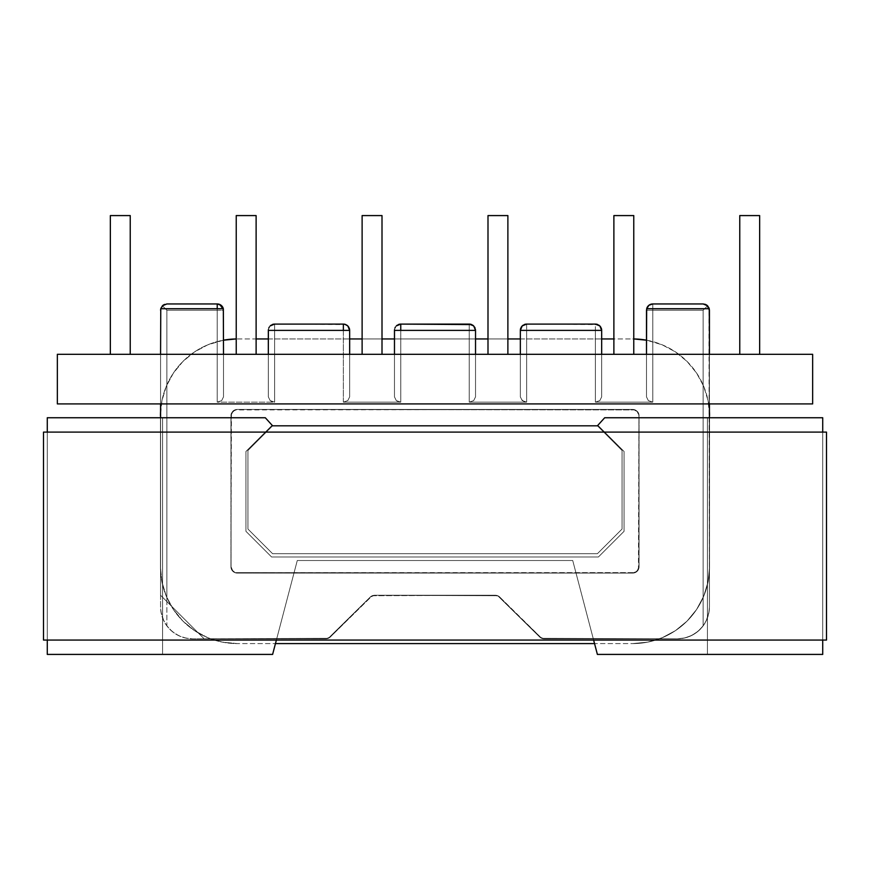 <?xml version="1.0" encoding="UTF-8"?>
<svg xmlns="http://www.w3.org/2000/svg" width="870" height="870" viewBox="0 0 870 870"><rect width="100%" height="100%" fill="white"/><g stroke="black" fill="none" stroke-linecap="round" stroke-linejoin="round"><path stroke-width="0.65" stroke-dasharray="4.35 3.26" d="M507.884 354.308L507.884 215.586L487.994 215.586L487.994 354.308L507.884 354.308L487.994 354.308L507.884 354.308L487.994 354.308L507.884 354.308L487.994 354.308L507.134 354.308L487.994 354.308L487.994 215.586L507.884 215.586L487.994 215.586L507.884 215.586L507.884 354.308M633.773 354.308L633.773 215.586L613.883 215.586L613.883 354.308L633.773 354.308L613.883 354.308L633.773 354.308L613.883 354.308L633.773 354.308L613.883 354.308L633.012 354.308L613.883 354.308L613.883 215.586L633.773 215.586L613.883 215.586L633.773 215.586L633.773 354.308M759.651 354.308L759.651 215.586L739.761 215.586L739.761 354.308L759.651 354.308L739.761 354.308L759.651 354.308L739.761 354.308L759.651 354.308L739.761 354.308L758.901 354.308L739.761 354.308L739.761 215.586L759.651 215.586L739.761 215.586L759.651 215.586L759.651 354.308M362.116 354.308L362.116 215.586L382.006 215.586L382.006 354.308L362.116 354.308L382.006 354.308L362.116 354.308L382.006 354.308L362.116 354.308L382.006 354.308L382.006 215.586L362.116 215.586L382.006 215.586L362.116 215.586L362.116 354.308M236.227 354.308L236.227 215.586L256.117 215.586L256.117 354.308L236.227 354.308L256.117 354.308L236.227 354.308L256.117 354.308L236.227 354.308L256.117 354.308L256.117 215.586L236.227 215.586L256.117 215.586L236.227 215.586L236.227 354.308M110.349 354.308L110.349 215.586L130.239 215.586L130.239 354.308L110.349 354.308L130.239 354.308L110.349 354.308L130.239 354.308L110.349 354.308L130.239 354.308L130.239 215.586L110.349 215.586L130.239 215.586L110.349 215.586L110.349 354.308M219.196 304.272L223.514 310.253L223.514 396.872L221.676 400.602L217.217 402.147L274.626 402.147L270.168 400.602L268.33 396.872L268.33 354.308L349.653 354.308L349.653 330.393L349.653 396.872L347.804 400.602L343.356 402.147L400.755 402.147L396.307 400.602L394.469 396.872L394.469 354.308L812.656 354.308L57.344 354.308L57.344 403.908L812.656 403.908L57.344 403.908L160.569 403.908L160.569 354.308L160.569 403.908L57.344 403.908L57.344 354.308L57.344 403.908L812.656 403.908L160.569 403.908L709.431 403.908L160.569 403.908L160.569 354.308L57.344 354.308L268.33 354.308L268.33 396.872L268.33 330.393L343.356 330.393L343.356 402.147L400.755 402.147L400.755 330.393L469.245 330.393L469.245 402.147L526.644 402.147L526.644 330.393L595.374 330.393L595.374 402.147L652.783 402.147L652.783 310.253L703.134 310.253L703.134 625.878L698.034 631.305L691.824 635.394L684.842 637.938L677.458 638.808L544.109 638.808L539.65 636.96L497.749 595.732L374.665 595.254L370.218 597.092L328.305 638.33L192.542 638.808L185.158 637.938L178.176 635.394L171.966 631.305L166.866 625.878L166.866 310.253L217.217 310.253L217.217 402.147L274.626 402.147L274.626 330.393L274.626 402.147L217.217 402.147L221.676 400.602L223.514 396.872L223.514 354.308L160.569 354.308L160.569 310.253L160.569 595.254L160.569 403.908L57.344 403.908L57.344 354.308L812.656 354.308L57.344 354.308L57.344 403.908L57.344 354.308L160.569 354.308L160.569 595.254L204.124 638.808L328.305 638.33L370.218 597.092L374.665 595.254L497.749 595.732L539.65 636.96L544.109 638.808L677.458 638.808L683.689 638.188L689.692 636.372L695.217 633.414L700.067 629.445L704.037 624.595L706.995 619.07L708.811 613.067L709.431 606.836L709.431 417.752L709.431 606.836L708.811 613.067L706.995 619.07L704.037 624.595L700.067 629.445L695.217 633.414L689.692 636.372L683.689 638.188L677.458 638.808L684.842 637.938L691.824 635.394L698.034 631.305L703.134 625.878L703.134 310.253L652.783 310.253L652.783 402.147L595.374 402.147L595.374 330.393L526.644 330.393L526.644 402.147L469.245 402.147L469.245 330.393L400.755 330.393L400.755 402.147L343.356 402.147L347.804 400.602L349.653 396.872L349.653 354.308L394.469 354.308L394.469 396.872L394.469 330.393L400.755 330.393L394.469 330.393C394.839 326.565 396.937 324.466 400.755 324.097L469.245 324.097L469.245 330.393L400.755 330.393L400.755 402.147L343.356 402.147L343.356 330.393L274.626 330.393L274.626 324.097L343.356 324.097L343.356 330.393L349.653 330.393L349.653 396.872L349.653 354.308L268.33 354.308L268.33 396.872L270.168 400.602L272.212 401.744L274.626 402.147L270.168 400.602L268.33 396.872L268.33 330.393C268.7 326.565 270.798 324.466 274.626 324.097L343.356 324.097C347.184 324.466 349.272 326.565 349.653 330.393L349.653 396.872L347.804 400.602L343.356 402.147L343.356 330.393L268.33 330.393L268.33 396.872L268.33 354.308L394.469 354.308L394.469 396.872L396.307 400.602L398.351 401.744L396.307 400.602L394.469 396.872L394.469 330.393L394.469 396.872L394.469 354.308L475.531 354.308L394.469 354.308L394.469 330.393L394.469 354.308L349.653 354.308L349.653 396.872L349.653 330.393L343.356 330.393L343.356 324.097L274.626 324.097L274.626 402.147L217.217 402.147L217.217 310.253L223.514 310.253L223.514 396.872L223.514 354.308L268.33 354.308L268.33 330.393L268.33 354.308L223.514 354.308L223.514 396.872L221.676 400.602L217.217 402.147L217.217 310.253L166.866 310.253L162.418 305.794L166.866 303.956L217.217 303.956L217.217 308.719M237.358 409.444L632.642 409.444L234.954 409.922L231.55 413.326L231.072 415.74L231.072 566.805L232.91 571.253L234.954 572.612L632.642 573.091L637.09 571.253L638.449 569.208L638.928 415.74L638.449 413.326L635.046 409.922L237.358 409.444A6.297 6.297 0 0 0 231.072 415.74L231.072 566.805L231.072 415.74A6.297 6.297 0 0 1 237.358 409.444L632.642 409.444L637.09 411.292L638.928 415.74L638.928 566.805L637.09 571.253L635.046 572.612L237.358 573.091A6.297 6.297 0 0 1 231.072 566.805A6.297 6.297 0 0 0 237.358 573.091L232.91 571.253L231.072 566.805L231.072 415.74L232.91 411.292L237.358 409.444M222.546 306.903L221.089 305.283L217.217 303.956A6.297 6.297 0 0 1 223.514 310.253A6.297 6.297 0 0 0 217.217 303.956L217.217 310.253L223.514 310.253L223.514 354.308L223.514 310.253L217.217 310.253L217.217 303.956L166.714 303.956L217.217 303.956L166.866 303.956L217.217 303.956L166.866 303.956L162.418 305.794L166.866 310.253L166.866 625.878L163.788 620.81L160.993 611.991L163.788 620.81L166.866 625.878A31.972 31.972 0 0 0 192.542 638.808A31.972 31.972 0 0 1 160.569 606.836L160.569 417.752L160.569 606.836L161.189 613.067L163.005 619.07L165.963 624.595L169.933 629.445L174.783 633.414L180.308 636.372L186.31 638.188L192.542 638.808L325.891 638.808L192.542 638.808L325.891 638.808L330.35 636.96L372.251 595.732L495.334 595.254L374.665 595.254L497.749 595.732L541.695 638.33L677.458 638.808L541.695 638.33L499.782 597.092L495.334 595.254L372.251 595.732L330.35 636.96L325.891 638.808L204.124 638.808L160.569 595.254L160.569 310.253L160.569 354.308L223.514 354.308L223.514 396.872L223.514 310.253L166.866 310.253L166.866 601.54L204.124 638.808L325.891 638.808L204.124 638.808L161.048 595.732L166.866 601.54L166.866 310.253L217.217 310.253L217.217 402.147L221.676 400.602L223.514 396.872L223.514 310.253A6.297 6.297 0 0 0 223.329 308.719L160.765 308.719L160.569 310.253L161.048 307.839L160.569 310.253L161.048 307.839L160.569 310.253L162.994 305.283L164.821 304.293M271.603 425.811L272.614 425.811L247.939 450.486L247.939 529.036L272.614 553.712L597.385 553.712L622.061 529.036L622.061 450.486L597.385 425.811L598.397 425.811L624.073 451.486L624.073 531.298L598.397 556.985L271.603 556.985L245.927 531.298L245.927 451.486L271.603 425.811L272.614 425.811L265.306 417.752L47.274 417.752L47.274 654.414L272.614 654.414L47.274 654.414L162.581 654.414L162.581 417.752L47.274 417.752L265.306 417.752L272.614 425.811L598.397 425.811L271.603 425.811L245.927 451.486L271.603 425.811L245.927 451.486L245.927 531.298L245.927 451.486L245.927 531.298L271.603 556.985L245.927 531.298L271.603 556.985L598.397 556.985L271.603 556.985L598.397 556.985L624.073 531.298L624.073 451.486L598.397 425.811L271.603 425.811M160.569 310.253L160.569 354.308M396.307 325.935L394.947 327.979L396.307 325.935L400.755 324.097L398.351 324.575A6.297 6.297 0 0 0 394.469 330.393A6.297 6.297 0 0 1 400.755 324.097L469.245 324.097L400.755 324.097L400.755 330.393L394.469 330.393L394.469 396.872L396.307 400.602L400.755 402.147L400.755 330.393L469.245 330.393L469.245 324.097L400.755 324.097L469.245 324.097L473.693 325.935L475.531 330.393L394.469 330.393L400.755 330.393L400.755 324.097L400.755 330.393M270.168 325.935L268.808 327.979L270.168 325.935L274.626 324.097L272.212 324.575A6.297 6.297 0 0 0 268.33 330.393L268.33 396.872L270.168 400.602L274.626 402.147L274.626 330.393L343.356 330.393L343.356 402.147L347.804 400.602L349.653 396.872L349.653 330.393L268.33 330.393A6.297 6.297 0 0 1 274.626 324.097L343.356 324.097L274.626 324.097L274.626 330.393L274.626 324.097C270.798 324.466 268.7 326.565 268.33 330.393L268.808 327.979L268.33 330.393L349.653 330.393A6.297 6.297 0 0 0 343.356 324.097L343.356 330.393M349.174 327.979A6.297 6.297 0 0 0 345.76 324.575L343.356 324.097A6.297 6.297 0 0 1 349.653 330.393L347.804 325.935L349.653 330.393M217.217 303.956L218.446 304.076M812.656 354.308L812.656 403.908L812.656 354.308L709.431 354.308L709.431 606.836L709.431 310.253L709.431 606.836A31.972 31.972 0 0 1 677.458 638.808L544.109 638.808L677.458 638.808A31.972 31.972 0 0 0 703.134 625.878L706.212 620.81L709.006 611.991L706.212 620.81L703.134 625.878A31.972 31.972 0 0 1 677.458 638.808A31.972 31.972 0 0 0 709.431 606.836L708.952 307.839L709.431 354.308L646.486 354.308L646.486 396.872L646.486 310.253L652.783 310.253L652.783 402.147L595.374 402.147L599.832 400.602L601.67 396.872L601.67 354.308L646.486 354.308L646.486 396.872L648.324 400.602L652.783 402.147L648.324 400.602L646.486 396.872L646.486 310.253A6.297 6.297 0 0 1 652.783 303.956L703.134 303.956L707.582 305.794L703.134 310.253L652.783 310.253L652.783 303.956L703.134 303.956L652.783 303.956L652.783 310.253L646.486 310.253L646.486 396.872L646.486 310.253L646.486 354.308L520.347 354.308L520.347 396.872L520.347 330.393L526.644 330.393L526.644 324.097L595.374 324.097L595.374 330.393L601.67 330.393L601.67 396.872L601.67 354.308L601.67 396.872L599.832 400.602L595.374 402.147L595.374 330.393L526.644 330.393L526.644 402.147L469.245 402.147L473.693 400.602L475.531 396.872L475.531 330.393L394.469 330.393L394.947 327.979L394.469 330.393C394.839 326.565 396.937 324.466 400.755 324.097L469.245 324.097C473.062 324.466 475.161 326.565 475.531 330.393L475.531 396.872L475.531 354.308L520.347 354.308L520.347 396.872L522.196 400.602L526.644 402.147L522.196 400.602L520.347 396.872L520.347 330.393A6.297 6.297 0 0 1 526.644 324.097L595.374 324.097C599.202 324.466 601.3 326.565 601.67 330.393L601.67 396.872L601.67 330.393L595.374 330.393L595.374 324.097L526.644 324.097L526.644 330.393L520.347 330.393L520.347 396.872L520.347 330.393L520.347 354.308L475.531 354.308L475.531 396.872L473.693 400.602L469.245 402.147L469.245 330.393L475.531 330.393L475.531 396.872L475.531 330.393L469.245 330.393L469.245 324.097L469.245 402.147L526.644 402.147L522.196 400.602L520.347 396.872L520.347 354.308L601.67 354.308L601.67 396.872L599.832 400.602L595.374 402.147L652.783 402.147L648.324 400.602L646.486 396.872L646.486 354.308L709.431 354.308L709.431 403.908L709.431 354.308L812.656 354.308L812.656 403.908L812.656 354.308M374.665 595.254L495.334 595.254L374.665 595.254A6.297 6.297 0 0 0 370.218 597.092L330.35 636.96L370.218 597.092A6.297 6.297 0 0 1 374.665 595.254A6.297 6.297 0 0 0 370.218 597.092A6.297 6.297 0 0 1 374.665 595.254M219.273 304.293L221.089 305.283L223.514 310.253L223.329 308.719L160.765 308.719M130.239 215.586L110.349 215.586L130.239 215.586M256.117 215.586L236.227 215.586L256.117 215.586M382.006 215.586L362.116 215.586L382.006 215.586M398.351 324.575L397.198 325.206M272.212 324.575L271.059 325.206M346.923 325.206L347.804 325.935M274.626 324.097L345.76 324.575M638.928 415.74L638.928 566.805L638.928 415.74A6.297 6.297 0 0 0 632.642 409.444A6.297 6.297 0 0 1 638.928 415.74M499.782 597.092L539.65 636.96L499.782 597.092A6.297 6.297 0 0 0 495.334 595.254A6.297 6.297 0 0 1 499.782 597.092A6.297 6.297 0 0 0 495.334 595.254A6.297 6.297 0 0 1 499.782 597.092M624.073 451.486L598.397 425.811L624.073 451.486L624.073 531.298L624.073 451.486M598.397 556.985L624.073 531.298L598.397 556.985M632.642 573.091A6.297 6.297 0 0 0 638.928 566.805A6.297 6.297 0 0 1 632.642 573.091M705.178 304.293L707.005 305.283L709.431 310.253L709.431 403.908L812.656 403.908L709.431 403.908L709.431 606.836L709.235 308.719L646.671 308.719A6.297 6.297 0 0 0 646.486 310.253L646.486 396.872L648.324 400.602L652.783 402.147L652.783 310.253L646.486 310.253L703.134 310.253L707.582 305.794L703.134 303.956L652.783 303.956L703.21 303.956M473.693 325.935L475.531 330.393A6.297 6.297 0 0 0 471.649 324.575L469.245 324.097A6.297 6.297 0 0 1 475.531 330.393L475.531 396.872L473.693 400.602L469.245 402.147L473.693 400.602L475.531 396.872L475.531 330.393L469.245 330.393L475.531 330.393C475.161 326.565 473.062 324.466 469.245 324.097M601.192 327.979L601.67 330.393L601.192 327.979A6.297 6.297 0 0 0 597.788 324.575L526.644 324.097L595.374 324.097L595.374 402.147L599.832 400.602L601.67 396.872L601.67 330.393L601.67 354.308L601.67 330.393L520.347 330.393L520.347 396.872L520.825 398.895L524.24 401.744L526.644 402.147L526.644 330.393L595.374 330.393L595.374 324.097A6.297 6.297 0 0 1 601.67 330.393L595.374 330.393L601.67 330.393C601.3 326.565 599.202 324.466 595.374 324.097L599.832 325.935L601.192 327.979L599.832 325.935M522.196 325.935L526.644 324.097L524.24 324.575A6.297 6.297 0 0 0 520.825 327.979L520.347 330.393L526.644 330.393L520.347 330.393A6.297 6.297 0 0 1 526.644 324.097L526.644 330.393L526.644 324.097C522.816 324.466 520.728 326.565 520.347 330.393L522.196 325.935L520.825 327.979M709.235 308.719L646.671 308.719L646.486 310.253A6.297 6.297 0 0 1 652.783 303.956L652.783 310.253L652.783 303.956C648.955 304.326 646.856 306.425 646.486 310.253L648.911 305.283L647.454 306.903M759.651 215.586L739.761 215.586L759.651 215.586M633.773 215.586L613.883 215.586L633.773 215.586M507.884 215.586L487.994 215.586L507.884 215.586M472.801 325.206L471.649 324.575M598.941 325.206L597.788 324.575M524.24 324.575L523.077 325.206M526.644 324.097L595.374 324.097M601.67 330.393L520.347 330.393M703.297 303.956L652.783 303.956L648.911 305.283L652.783 303.956M325.891 638.808A6.297 6.297 0 0 0 330.35 636.96A6.297 6.297 0 0 1 325.891 638.808A6.297 6.297 0 0 0 330.35 636.96A6.297 6.297 0 0 1 325.891 638.808M539.65 636.96A6.297 6.297 0 0 0 544.109 638.808A6.297 6.297 0 0 1 539.65 636.96A6.297 6.297 0 0 0 544.109 638.808A6.297 6.297 0 0 1 539.65 636.96M164.463 307.839L166.866 310.253L164.463 307.839M706.212 620.81L709.006 611.991L706.212 620.81L703.134 625.878L706.212 620.81M703.134 310.253L703.134 625.878L703.134 310.253L705.537 307.839L703.134 310.253M707.582 305.794L705.537 307.839L707.582 305.794M223.514 340.181L207.854 344.792L194.575 351.893L182.939 361.441L173.391 373.078L166.29 386.356L161.918 400.755L160.569 411.336A76.788 76.788 0 0 1 223.514 340.181L207.854 344.792L194.575 351.893L182.939 361.441L173.391 373.078L166.29 386.356L161.918 400.755L160.45 415.74L160.45 566.805L161.918 581.78L166.29 596.189L173.391 609.468L182.939 621.104L194.575 630.652L207.854 637.743L222.252 642.114L237.238 643.593A76.788 76.788 0 0 1 160.45 566.805A76.788 76.788 0 0 0 237.238 643.593L632.762 643.593A76.788 76.788 0 0 0 709.55 566.805A76.788 76.788 0 0 1 632.762 643.593L647.748 642.114L662.146 637.743L675.424 630.652L687.061 621.104L696.609 609.468L703.71 596.189L708.082 581.78L709.55 566.805L709.55 415.74A76.788 76.788 0 0 0 632.762 338.952A76.788 76.788 0 0 1 633.773 338.952L237.238 338.952A76.788 76.788 0 0 0 160.45 415.74L160.45 566.805L160.45 417.752L160.45 566.805L161.918 581.78L166.29 596.189L173.391 609.468L182.939 621.104L194.575 630.652L207.854 637.743L222.252 642.114L237.238 643.593L632.762 643.593L647.748 642.114L662.146 637.743L675.424 630.652L687.061 621.104L696.609 609.468L703.71 596.189L708.082 581.78L709.55 566.805L709.55 415.74L708.082 400.755L703.71 386.356L696.609 373.078L687.061 361.441L675.424 351.893L662.146 344.792L646.486 340.181A76.788 76.788 0 0 1 709.431 411.347L708.082 400.755L703.71 386.356L696.609 373.078L687.061 361.441L675.424 351.893L662.146 344.792L647.748 340.431L632.762 338.952L236.227 338.952A76.788 76.788 0 0 1 237.238 338.952L236.227 338.952M268.33 338.952L349.653 338.952L268.33 338.952M362.116 338.952L382.006 338.952L362.116 338.952M394.469 338.952L475.531 338.952L394.469 338.952M487.994 338.952L507.884 338.952L487.994 338.952M520.347 338.952L601.67 338.952L520.347 338.952M639.058 566.805L637.21 571.253L632.762 573.091L234.824 572.612L231.42 569.208L230.941 566.805L231.42 413.326L234.824 409.922L237.238 409.444L632.762 409.444L637.21 411.292L639.058 415.74L639.058 566.805L638.58 569.208L635.176 572.612L234.824 572.612L231.42 569.208L230.941 566.805L230.941 415.74L232.79 411.292L237.238 409.444L635.176 409.922L638.58 413.326L639.058 415.74L639.058 566.805A6.297 6.297 0 0 1 632.762 573.091A6.297 6.297 0 0 0 639.058 566.805L639.058 415.74L639.058 566.805M639.058 415.74A6.297 6.297 0 0 0 632.762 409.444A6.297 6.297 0 0 1 639.058 415.74M237.238 409.444L632.762 409.444L237.238 409.444A6.297 6.297 0 0 0 230.941 415.74A6.297 6.297 0 0 1 237.238 409.444M230.941 566.805L230.941 415.74L230.941 566.805A6.297 6.297 0 0 0 237.238 573.091A6.297 6.297 0 0 1 230.941 566.805M632.762 573.091L237.238 573.091L632.762 573.091M597.385 425.811L272.614 425.811L597.385 425.811L604.693 417.752L597.385 425.811L604.693 417.752L822.726 417.752L604.693 417.752L822.726 417.752L822.726 654.414L597.385 654.414L572.721 560.508L297.279 560.508L272.614 654.414L297.279 560.508L572.721 560.508L597.385 654.414L572.721 560.508L297.279 560.508L272.614 654.414L47.274 654.414L47.274 417.752L265.306 417.752L272.614 425.811L247.939 450.486L272.614 425.811L265.306 417.752L162.581 417.752L162.581 654.414L162.581 417.752L162.581 654.414L272.614 654.414L297.279 560.508L572.721 560.508L597.385 654.414L822.726 654.414L822.726 417.752L707.419 417.752L707.419 654.414L822.726 654.414L822.726 417.752L822.726 654.414L597.385 654.414L707.419 654.414L707.419 417.752L707.419 654.414L707.419 417.752L604.693 417.752L597.385 425.811L272.614 425.811L597.385 425.811L622.061 450.486L622.061 529.036L597.385 553.712L272.614 553.712L247.939 529.036L247.939 450.486L247.939 529.036L272.614 553.712L597.385 553.712L622.061 529.036L622.061 450.486L597.385 425.811L622.061 450.486L622.061 529.036L597.385 553.712L272.614 553.712L247.939 529.036L247.939 450.486L272.614 425.811L597.385 425.811L622.061 450.486L622.061 529.036L597.385 553.712L272.614 553.712L247.939 529.036L247.939 450.486L272.614 425.811L247.939 450.486L247.939 529.036L272.614 553.712L597.385 553.712L622.061 529.036L622.061 450.486L597.385 425.811L604.693 417.752L822.726 417.752L822.726 654.414L707.419 654.414L822.726 654.414L822.726 417.752L707.419 417.752L707.419 654.414L707.419 417.752L707.419 654.414L707.419 417.752L604.693 417.752L597.385 425.811L622.061 450.486L622.061 529.036L597.385 553.712L272.614 553.712L247.939 529.036L247.939 450.486L272.614 425.811L247.939 450.486L247.939 529.036L272.614 553.712L597.385 553.712L622.061 529.036L622.061 450.486L597.385 425.811M47.274 654.414L47.274 417.752L47.274 654.414L47.274 417.752L265.306 417.752L272.614 425.811L265.306 417.752L162.581 417.752L162.581 654.414L47.274 654.414L272.614 654.414L162.581 654.414L162.581 417.752L162.581 654.414L162.581 417.752L47.274 417.752L47.274 654.414M826.5 640.07L43.5 640.07L43.5 432.107L826.5 432.107L826.5 640.07L826.5 432.107L43.5 432.107L43.5 640.07L826.5 640.07M47.274 432.107L822.726 432.107L47.274 432.107L822.726 432.107L822.726 640.07L47.274 640.07L822.726 640.07L47.274 640.07L47.274 432.107L47.274 640.07L47.274 432.107L47.274 640.07L822.726 640.07L822.726 432.107L47.274 432.107L47.274 640.07L47.274 432.107M822.726 640.07L822.726 432.107L822.726 640.07M597.385 654.414L707.419 654.414L597.385 654.414L572.721 560.508L593.623 640.07L572.721 560.508L297.279 560.508L572.721 560.508L297.279 560.508L272.614 654.414L297.279 560.508L572.721 560.508L597.385 654.414M276.377 640.07L297.279 560.508L276.377 640.07"/><path stroke-width="1.3" d="M507.884 354.308L507.884 215.586L487.994 215.586L487.994 354.308L487.994 215.586L507.884 215.586L507.884 354.308M633.773 354.308L633.773 215.586L613.883 215.586L613.883 354.308L613.883 215.586L633.773 215.586L633.773 354.308M759.651 354.308L759.651 215.586L739.761 215.586L739.761 354.308L739.761 215.586L759.651 215.586L759.651 354.308M362.116 354.308L362.116 215.586L362.116 354.308M382.006 215.586L382.006 354.308L382.006 215.586L362.116 215.586L382.006 215.586M236.227 354.308L236.227 215.586L236.227 354.308M256.117 215.586L256.117 354.308L256.117 215.586L236.227 215.586L256.117 215.586M110.349 354.308L110.349 215.586L110.349 354.308M130.239 215.586L130.239 354.308L130.239 215.586L110.349 215.586L130.239 215.586M57.344 354.308L812.656 354.308L57.344 354.308L57.344 403.908L812.656 403.908L812.656 354.308L812.656 403.908L57.344 403.908L57.344 354.308M160.569 403.908L160.569 417.752L160.569 403.908M709.431 417.752L709.431 403.908L709.431 417.752M272.614 425.811L597.385 425.811L272.614 425.811L597.385 425.811L272.614 425.811L265.306 417.752L47.274 417.752L47.274 432.107L47.274 417.752L265.306 417.752L272.614 425.811M160.569 354.308L160.765 308.719L223.329 308.719L223.514 354.308L223.329 308.719A6.297 6.297 0 0 0 217.217 303.956L166.855 303.956L162.744 305.49L160.732 308.85L162.418 305.794L166.866 303.956L162.994 305.283L164.495 304.424M268.373 329.687L268.33 354.308L268.33 330.393L349.653 330.393L349.653 354.308L349.653 330.393A6.297 6.297 0 0 0 349.174 327.979L349.653 330.393L347.804 325.935L348.707 327.076M394.501 329.687L394.469 354.308L394.469 330.393L475.531 330.393L475.531 354.308L475.531 330.393L473.693 325.935L471.649 324.575L400.755 324.097A6.297 6.297 0 0 0 398.351 324.575L400.755 324.097L396.307 325.935L399.352 324.26M343.356 330.393L343.356 324.097L274.626 324.097A6.297 6.297 0 0 0 272.212 324.575L274.626 324.097L270.168 325.935L273.213 324.26M400.755 330.393L400.755 324.097L469.245 324.097L473.693 325.935L475.498 329.687M394.947 327.979L395.404 327.076M394.469 330.393L475.531 330.393M268.808 327.979L269.276 327.076M344.759 324.249L347.804 325.935L345.76 324.575A6.297 6.297 0 0 0 343.356 324.097L274.626 324.097M268.33 330.393L349.653 330.393L349.609 329.687M217.217 308.719L217.239 303.956L221.089 305.283L223.329 308.719L221.089 305.283L217.217 303.956L166.866 303.956L162.994 305.283L160.765 308.719L162.559 305.653M217.217 303.956L219.196 304.272M160.569 310.253L160.765 308.719L223.329 308.719L222.546 306.903M397.198 325.206L396.307 325.935M271.059 325.206L270.168 325.935M347.804 325.935L346.923 325.206M162.744 305.49L160.874 308.328M221.089 305.283L220.273 304.739M162.994 305.283L164.55 304.391M709.431 354.308L709.431 310.253L709.431 354.308M601.67 354.308L601.67 330.393L601.67 354.308M647.454 306.903L646.486 310.253L646.486 354.308L646.671 308.719L709.235 308.719L709.431 310.253L707.005 305.283L709.235 308.719L707.005 305.283L703.134 303.956L652.783 303.956A6.297 6.297 0 0 0 646.671 308.719L648.911 305.283L652.783 303.956L648.911 305.283L646.671 308.719L709.235 308.719L707.582 305.794L703.134 303.956L652.783 303.956M521.293 327.076L522.196 325.935L520.347 330.393L520.825 327.979A6.297 6.297 0 0 0 520.347 330.393L520.347 354.308L520.347 330.393L601.67 330.393A6.297 6.297 0 0 0 601.192 327.979L601.67 330.393L599.832 325.935L600.724 327.076M596.776 324.249L599.832 325.935L595.374 324.097L597.788 324.575A6.297 6.297 0 0 0 595.374 324.097L526.644 324.097A6.297 6.297 0 0 0 524.24 324.575L526.644 324.097L522.196 325.935L525.241 324.249M470.637 324.249L471.649 324.575A6.297 6.297 0 0 0 469.245 324.097M520.39 329.687L520.347 330.393L601.67 330.393L601.627 329.687M595.374 324.097L526.644 324.097M705.45 304.391L707.005 305.283M709.268 308.85L708.952 307.839L709.268 308.85M473.693 325.935L472.801 325.206M475.053 327.979L474.585 327.076M599.821 325.935L598.941 325.206M523.077 325.206L522.196 325.935M703.134 303.956L705.537 304.435L703.134 303.956M705.537 304.435L707.582 305.794L709.126 308.328M649.727 304.739L648.911 305.283M651.554 304.076L650.727 304.293M594.547 643.593L275.453 643.593L594.547 643.593M709.55 415.74L709.431 411.336A76.788 76.788 0 0 1 709.55 415.74M633.773 338.952A76.788 76.788 0 0 1 646.486 340.181L633.773 338.952M256.117 338.952L268.33 338.952L256.117 338.952M349.653 338.952L362.116 338.952L349.653 338.952M382.006 338.952L394.469 338.952L382.006 338.952M475.531 338.952L487.994 338.952L475.531 338.952M507.884 338.952L520.347 338.952L507.884 338.952M601.67 338.952L613.883 338.952L601.67 338.952M160.45 415.74A76.788 76.788 0 0 1 160.569 411.347L160.45 415.74M223.514 340.181A76.788 76.788 0 0 1 236.227 338.952L223.514 340.181L236.227 338.952M43.5 640.07L43.5 432.107L43.5 640.07L826.5 640.07L826.5 432.107L43.5 432.107L826.5 432.107L826.5 640.07L43.5 640.07M822.726 654.414L597.385 654.414L822.726 654.414L822.726 640.07L822.726 654.414M822.726 417.752L604.693 417.752L597.385 425.811L604.693 417.752L822.726 417.752L822.726 432.107L822.726 417.752M593.623 640.07L597.385 654.414L593.623 640.07M272.614 654.414L276.377 640.07L272.614 654.414L47.274 654.414L272.614 654.414M47.274 640.07L47.274 654.414L47.274 640.07"/></g></svg>
